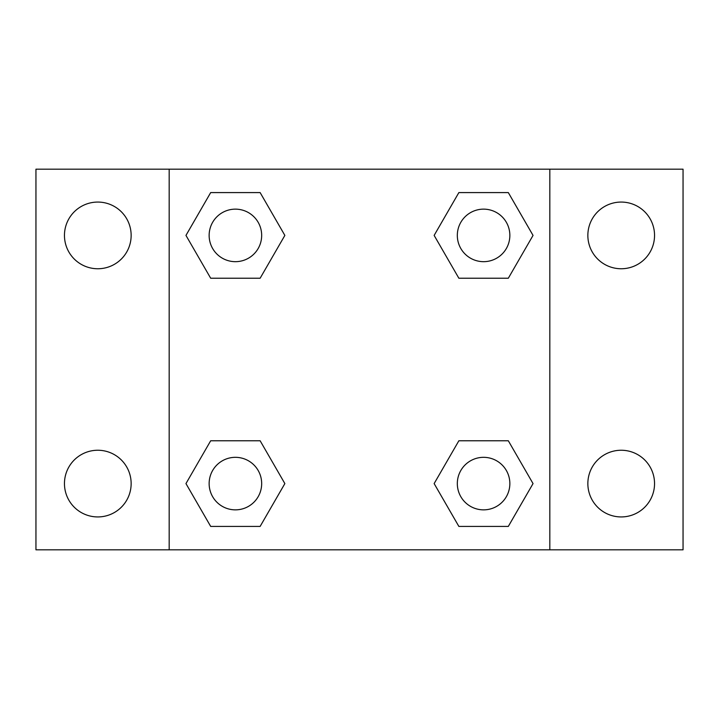 <?xml version="1.0" encoding="UTF-8"?>
<svg xmlns="http://www.w3.org/2000/svg" width="719" height="719" viewBox="0 0 719 719"><rect width="100%" height="100%" fill="white"/><g stroke="black" fill="none" stroke-linecap="round" stroke-linejoin="round"><path stroke-width="1.08" d="M97.802 516.934A33.344 33.344 0 0 0 126.679 466.919A33.344 33.344 0 0 0 68.925 466.919A33.344 33.344 0 0 0 97.802 516.934M621.198 516.934A33.344 33.344 0 0 0 650.075 466.919A33.344 33.344 0 0 0 592.321 466.919A33.344 33.344 0 0 0 621.198 516.934M621.198 268.753A33.344 33.344 0 0 0 650.075 218.738A33.344 33.344 0 0 0 592.321 218.738A33.344 33.344 0 0 0 621.198 268.753M97.802 268.753A33.344 33.344 0 0 0 126.679 218.738A33.344 33.344 0 0 0 68.925 218.738A33.344 33.344 0 0 0 97.802 268.753M683.05 549.819L35.95 549.819L35.95 169.181L683.05 169.181L683.05 549.819M210.685 440.765L260.134 440.765L284.859 483.59L260.134 526.416L210.685 526.416L185.96 483.59L210.685 440.765L260.134 440.765L210.685 440.765M458.866 192.584L508.315 192.584L533.04 235.41L508.315 278.235L458.866 278.235L434.141 235.41L458.866 192.584L508.315 192.584L458.866 192.584M169.181 549.819L169.181 169.181M549.819 169.181L549.819 549.819M210.685 192.584L260.134 192.584L284.859 235.41L260.134 278.235L210.685 278.235L185.96 235.41L210.685 192.584L260.134 192.584L210.685 192.584M458.866 440.765L508.315 440.765L533.04 483.59L508.315 526.416L458.866 526.416L434.141 483.59L458.866 440.765L508.315 440.765L458.866 440.765M508.315 526.416L458.866 526.416L508.315 526.416M509.852 483.59A26.261 26.261 0 0 0 470.46 460.843A26.261 26.261 0 0 0 470.46 506.338A26.261 26.261 0 0 0 509.852 483.59M260.134 526.416L210.685 526.416L260.134 526.416M261.671 483.59A26.261 26.261 0 0 0 222.279 460.843A26.261 26.261 0 0 0 222.279 506.338A26.261 26.261 0 0 0 261.671 483.59M508.315 278.235L458.866 278.235L508.315 278.235M509.852 235.41A26.261 26.261 0 0 0 470.46 212.662A26.261 26.261 0 0 0 470.46 258.157A26.261 26.261 0 0 0 509.852 235.41M260.134 278.235L210.685 278.235L260.134 278.235M261.671 235.41A26.261 26.261 0 0 0 222.279 212.662A26.261 26.261 0 0 0 222.279 258.157A26.261 26.261 0 0 0 261.671 235.41"/></g></svg>
